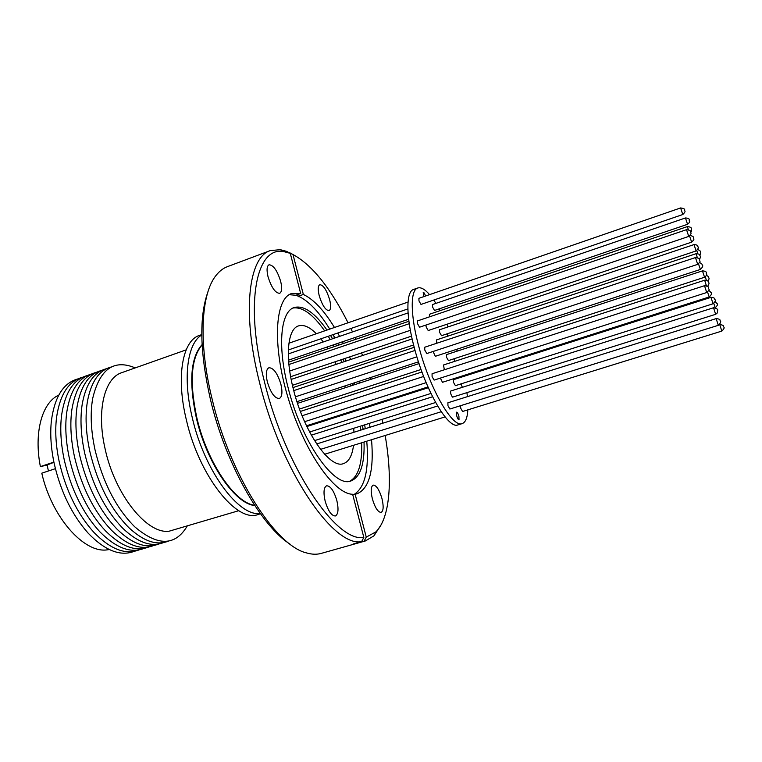<?xml version="1.0" encoding="UTF-8"?>
<svg xmlns="http://www.w3.org/2000/svg" width="762" height="762" viewBox="0 0 762 762"><rect width="100%" height="100%" fill="white"/><g stroke="black" fill="none" stroke-linecap="round" stroke-linejoin="round"><path stroke-width="1.14" d="M47.139 465.049L40.376 466.611C33.671 432.311 42.186 402.527 58.731 395.126M109.299 549.554L107.299 549.84C84.22 553.564 51.721 517.35 41.786 473.183L55.388 468.678M40.376 466.611L53.892 462.105M134.283 551.317C120.367 556.67 104.994 550.621 88.163 533.171C72.038 514.979 60.712 491.776 54.197 463.563C50.94 448.161 49.997 433.921 51.387 420.843C54.635 396.821 63.456 382.848 77.838 378.933M139.132 549.869C125.568 555.127 110.519 549.335 93.983 532.476C77.514 514.207 65.942 490.68 59.246 461.886C55.874 445.97 54.95 431.33 56.483 417.967C59.846 394.592 68.551 381.019 82.601 377.238M143.989 548.421C130.769 553.593 116.034 548.03 99.793 531.752C83.01 513.417 71.18 489.566 64.313 460.2C60.827 443.779 59.922 428.749 61.608 415.109C65.065 392.373 73.657 379.181 87.382 375.533M148.857 546.964C135.969 552.05 121.558 546.725 105.613 530.99C88.516 512.607 76.438 488.442 69.399 458.505C65.789 441.589 64.903 426.177 66.742 412.28C70.294 390.163 78.762 377.352 92.173 373.828M153.743 545.497C141.18 550.497 127.073 545.402 111.433 530.209C94.031 511.778 81.715 487.309 74.495 456.8C70.78 439.398 69.914 423.615 71.895 409.47C75.524 387.963 83.887 375.514 96.974 372.113M158.648 544.03C146.399 548.945 132.598 544.068 117.253 529.399C99.555 510.931 87.011 486.166 79.61 455.095C75.781 437.207 74.933 421.062 77.067 406.679C80.762 385.772 89.011 373.675 101.794 370.399M163.563 542.563C151.619 547.392 138.122 542.725 123.073 528.552C105.089 510.073 92.316 485.013 84.744 453.39C80.801 435.016 79.972 418.519 82.258 403.917C86.02 383.591 94.136 371.837 106.623 368.675M168.497 541.087C156.848 545.84 143.656 541.372 128.892 527.695C110.642 509.197 97.641 483.851 89.887 451.675C85.83 432.816 85.02 415.985 87.468 401.174C91.278 381.41 99.279 369.999 111.471 366.951M187.081 526.266C175.155 546.144 157.705 546.325 134.722 526.799C116.205 508.302 102.984 482.689 95.05 449.951C90.878 430.625 90.097 413.452 92.688 398.44C99.679 369.103 113.852 358.921 135.226 367.903M238.811 510.683L169.154 531.19C147.171 534.553 114.786 494.719 105.051 448.608C96.288 410.642 104.537 377.942 121.758 372.666L186.157 349.872M260.223 513.445C238.858 517.036 204.264 470.564 192.253 417.576C182.528 377.581 187.414 343.091 201.787 334.985M260.461 513.779L258.07 514.493C236.915 523.284 198.939 475.888 186.28 419.557C175.812 376.485 182.642 340.433 199.434 335.413L201.778 334.575M254.756 505.511C235.096 504.111 206.645 463.029 196.348 417.976C188.709 381.8 190.614 357.34 202.082 344.615M254.594 505.263C234.972 503.139 207.045 462.324 196.853 417.805C189.3 382.219 191.043 357.921 202.092 344.91M353.52 445.303C352.225 455.6 348.901 461.696 343.548 463.582C330.117 469.459 303.809 431.987 293.38 389.201C284.845 356.292 287.655 328.984 298.466 325.907C303.628 324.317 309.591 326.927 316.354 333.737M320.85 338.823L323.24 341.957M326.784 347.129L327.841 348.805M334.985 361.817L336.194 364.341M344.795 385.982L345.357 387.706M456.695 415.814L456.6 412.166C457.343 412.28 458.114 413.623 458.915 416.204L459.01 419.852C458.267 419.748 457.505 418.395 456.695 415.814M423.701 296.666L423.205 292.237C423.901 292.322 424.672 293.58 425.529 296.037M467.839 409.851C467.401 417.824 465.506 422.405 462.172 423.596L457.933 424.891C448.475 429.539 425.977 391.525 414.833 349.682C405.879 317.44 405.784 291.465 413.585 289.446L417.767 287.988C420.938 287.017 424.872 289.236 429.558 294.637M463.868 375.456L464.058 376.295M466.935 392.63L467.401 396.669M462.172 423.596C452.838 428.196 430.444 390.096 419.252 348.215C410.27 315.944 410.07 289.97 417.767 287.988M695.468 257.566L424.729 347.234L424.777 350.053L426.815 353.539L697.697 264.357L695.468 257.566C698.859 258.099 700.192 258.842 699.478 259.804C699.021 261.29 701.916 260.356 697.697 264.357M680.618 207.94L418.91 298.313L418.976 300.923L420.995 304.429L682.781 214.522L680.618 207.94C683.914 208.455 685.2 209.15 684.486 210.036C683.704 210.998 687.153 210.236 682.781 214.522M433.064 351.482L435.321 356.311L700.402 269.443L698.516 263.947M716.147 318.621L447.894 402.784L447.961 405.717L449.866 409.032L718.328 325.317L716.147 318.621C719.166 318.849 720.49 319.611 720.119 320.916C721.328 321.488 720.728 322.955 718.328 325.317M706.355 285.674L704.659 280.216L443.503 364.979L444.341 369.78M694.02 244.592L439.541 329.755L439.626 332.365L441.512 335.69L696.106 250.946L694.02 244.592C696.916 244.792 698.173 245.478 697.782 246.669C698.954 247.221 698.402 248.65 696.106 250.946M710.975 297.361L453.476 379.676L453.561 382.438L455.4 385.667L713.07 303.771L710.975 297.361C713.899 297.59 715.166 298.313 714.785 299.542C715.966 300.085 715.394 301.495 713.07 303.771M460.953 383.905L462.372 387.315M447.084 333.832L447.637 336.223M453.971 358.778L454.733 361.331M460.477 405.727L460.762 408.299L462.572 411.49L721.843 331.089L719.738 324.641C722.671 324.879 723.957 325.622 723.576 326.869C724.748 327.403 724.167 328.813 721.843 331.089M702.469 270.872L446.484 354.625L446.57 357.302L448.427 360.588L704.555 277.254L702.469 270.872C705.374 271.082 706.631 271.796 706.25 272.996C705.583 273.529 708.66 274.044 704.555 277.254M685.467 217.961L432.502 304.552L432.587 307.086L434.502 310.458L687.553 224.295L685.467 217.961C688.353 218.161 689.6 218.837 689.21 219.999C688.562 220.609 691.61 220.999 687.553 224.295M697.278 257.508L696.135 253.679L436.521 339.909L436.788 343.243M450.866 391.001L450.742 391.001C450.352 393.059 450.961 395.107 452.571 397.126L452.79 397.05M440.35 378.095L442.484 382.295L709.231 296.961L707.546 292.122M425.891 325.069L426.206 327.089L428.206 330.537L691.648 242.154L689.572 236.001M686.524 229.667L417.462 320.926L417.509 323.66L419.576 327.203L688.743 236.43L686.524 229.667C689.886 230.181 691.21 230.905 690.505 231.848C689.696 232.791 693.229 232.115 688.743 236.43M704.498 285.702L432.054 373.751L432.102 376.657L434.111 380.105L706.726 292.522L704.498 285.702C707.898 286.255 709.251 287.017 708.536 287.998C708.05 289.436 710.984 288.55 706.726 292.522M699.659 260.042L699.459 259.48L699.659 260.042M684.667 210.331L684.466 209.769L684.667 210.331M702.316 265.243L702.126 264.69L702.316 265.243M720.261 321.088L720.08 320.554L720.261 321.088M691.229 228.381L691.515 229.286L691.229 228.381M697.944 246.907L697.754 246.374L697.944 246.907M714.927 299.723L714.746 299.199L714.927 299.723M717.099 303.743L716.918 303.228L717.099 303.743M700.478 252.07L700.297 251.555L700.478 252.07M708.755 277.806L708.574 277.292L708.755 277.806M723.709 327.022L723.529 326.507L723.709 327.022M706.403 273.206L706.212 272.682L706.403 273.206M689.372 220.266L689.181 219.732L689.372 220.266M717.356 309.648L717.652 310.582L717.356 309.648M711.156 292.751L710.965 292.208L711.156 292.751M693.544 237.954L693.353 237.401L693.544 237.954M690.686 232.124L690.486 231.553L690.686 232.124M708.698 288.207L708.508 287.655L708.698 288.207M325.145 501.11C328.108 510.959 331.518 515.912 335.385 515.969C338.28 514.283 338.776 509.149 336.852 500.567C333.918 490.795 330.508 485.87 326.612 485.785C323.745 487.404 323.259 492.509 325.145 501.11M372.389 498.939C375.066 507.778 377.981 512.274 381.143 512.407C383.505 510.95 383.772 506.32 381.952 498.5C379.305 489.728 376.39 485.261 373.209 485.099C370.865 486.499 370.589 491.119 372.389 498.939M368.884 405.841L369.237 406.603M376.485 404.279L376.323 403.46M319.221 295.704C322.259 305.362 325.536 310.344 329.041 310.639C330.937 309.505 331.127 305.81 329.622 299.571C326.612 289.979 323.345 285.017 319.802 284.693C317.925 285.788 317.735 289.455 319.221 295.704M268.014 276.663C271.453 287.541 275.33 293.094 279.635 293.322C281.883 292.037 282.226 288.055 280.673 281.368C277.282 270.586 273.406 265.052 269.053 264.776C266.824 266.033 266.481 269.996 268.014 276.663M267.329 381.876C270.729 392.906 274.72 398.45 279.302 398.516C282.14 396.926 282.673 392.182 280.911 384.296C277.549 373.351 273.558 367.827 268.929 367.732C266.119 369.265 265.586 373.98 267.329 381.876M207.816 292.217C199.025 317.078 199.901 352.844 210.445 399.488C225.495 463.715 261.28 526.428 290.379 544.363M329.746 329.108C319.126 311.906 308.686 300.933 298.437 296.218L295.742 295.256L300.666 293.494L290.274 253.346L286.626 251.374L280.283 249.669L270.281 250.612L227.467 266.633C223.133 268.243 219.275 271.243 215.884 275.644C201.063 294.018 198.282 342.538 211.903 398.183C229.781 475.021 275.682 546.144 306.686 552.955C312.02 554.498 316.906 554.631 321.354 553.364L365.35 540.963L373.971 535.81L381.391 524.323M326.984 330.06C314.716 312.582 303.781 305.057 294.189 307.515C280.807 311.334 277.178 345.357 287.912 386.934C301.114 441.208 334.337 488.318 350.977 480.946C360.359 477.117 364.722 464.144 364.046 442.036M363.045 429.406L362.55 425.51M359.712 409.642L359.531 408.832M349.71 481.241C358.321 476.612 362.312 463.791 361.683 442.77M360.702 430.139L360.207 426.244M357.388 410.385L357.207 409.575M298.437 296.218L303.343 294.465L292.989 254.518L289.036 252.67M359.407 383.115L358.835 381.381M350.653 359.502L349.558 356.93M343.329 343.538L342.452 341.795M339.595 336.366L337.737 333.023M334.47 327.479C323.888 310.229 313.506 299.228 303.343 294.465M354.73 384.639L354.159 382.915M345.977 361.074L344.872 358.502M338.642 345.129L337.757 343.395M334.889 337.976L333.023 334.642M270.281 250.612C248.698 256.927 241.64 311.972 259.451 382.162C280.626 470.449 333.642 547.592 361.617 541.62L353.082 544.02M293.056 254.546L289.35 252.555M353.092 385.172L352.53 383.448M344.205 361.664L343.071 359.102M336.556 345.843L335.623 344.119M332.565 338.766L330.565 335.48M295.742 295.256L289.179 294.694M290.274 253.346L284.14 251.708C256.718 245.402 244.021 301.742 264.338 381.343C285.055 467.439 336.566 542.935 363.826 537.439L361.617 541.62M300.666 293.494L291.579 293.532C274.911 298.599 272.044 345.062 288.179 398.174C304.143 451.314 334.166 494.109 352.644 494.271L363.826 537.439M353.978 494.519C364.884 487.709 369.141 469.935 366.77 441.198M365.265 428.711L364.655 424.844M361.512 409.07L361.321 408.261M352.806 494.871L355.121 494.186L366.255 537.124L364.055 541.277L365.35 540.963M364.055 541.277L353.149 544.354M366.255 537.124L375.885 531.886C390.23 517.865 392.773 479.25 385.162 435.493M382.829 423.196L382.019 419.376M378.266 403.717L378.057 402.908M371.113 379.286L370.542 377.542M362.607 355.511L361.569 352.901M355.844 339.281L355.054 337.509M352.501 331.946L350.872 328.508M348.053 322.783C330.26 287.598 311.906 264.843 292.989 254.518M355.121 494.186L357.14 493.757C369.313 488.356 374.113 470.345 371.532 439.712M370.008 427.225L369.389 423.348M366.217 407.565L366.027 406.756M350.777 385.934L350.215 384.2M341.89 362.436L340.757 359.883M334.232 346.624L333.299 344.91M330.241 339.566L328.232 336.29M324.65 330.87C312.982 314.268 302.428 306.657 292.989 308.019M351.453 411.413L351.606 412.232M353.73 428.282L353.949 432.264M298.675 296.704L297.351 294.684M429.577 314.306L429.454 316.859M433.73 300.057L435.94 303.381M439.207 308.858L440.188 310.61M446.923 324.26L448.085 326.898M456.609 349.339L457.19 351.12M53.94 462.334L47.12 464.963L48.416 470.983M715.213 307.724L713.794 303.438M697.792 253.613L696.83 250.593M706.336 280.149L705.279 276.911M715.642 314.277L713.537 307.8M688.315 229.6L687.438 226.571C693.306 227.324 690.705 228.962 691.486 231.048L690.743 232.305M445.075 416.909L324.66 454.257M421.062 369.484L299.504 409.042M408.651 319.259L288.541 360.15M435.616 402.498L314.525 440.627M418.462 361.836L296.97 401.65M407.87 308.934L288.36 349.977M416.89 356.807L295.466 396.792M441.236 411.728L320.545 449.361M426.139 382.657L304.61 421.7M410.356 330.308L289.712 370.999M411.518 336.137L290.646 376.695M427.968 386.934L306.495 425.796M413.595 344.986L292.437 385.305M430.959 393.44L309.601 432.006M450.742 391.001L713.508 307.762C720.119 309.182 716.823 310.553 717.375 312.896L715.642 314.315L452.685 397.116M700.402 269.443C702.783 267.081 703.364 265.605 702.154 265.005C702.231 264.062 701.373 263.29 699.573 262.68M707.565 286.35C709.079 284.245 709.403 282.921 708.527 282.397C708.908 281.149 707.612 280.426 704.659 280.216M715.28 307.705C717.556 305.457 718.118 304.086 716.966 303.562L715.089 301.457M699.802 255.337C700.773 253.108 700.954 251.946 700.326 251.841C700.468 250.946 699.602 250.212 697.725 249.66M707.946 281.197C709.127 279.311 709.346 278.111 708.612 277.597C708.622 276.73 707.898 276.015 706.431 275.434M699.383 259.518C700.507 257.623 700.707 256.394 699.973 255.813C700.364 254.594 699.078 253.889 696.135 253.679M709.231 296.961C711.632 294.599 712.222 293.132 711.003 292.551L708.822 290.265M691.648 242.154C695.887 238.077 692.782 238.944 693.372 237.696C693.906 236.982 692.848 236.21 690.201 235.401M334.251 338.185L334.004 336.375M284.14 251.708L280.283 249.669M362.931 428.406L363.407 429.292M375.885 531.886L373.971 535.81M687.438 226.571L429.387 314.287M428.32 387.715L306.857 426.539M412.137 338.928L291.16 379.419M408.908 321.25L288.684 362.112M421.957 371.97L300.39 411.432M409.251 323.707L288.903 364.531M423.653 376.466L302.085 415.757M437.626 406.003L316.668 443.96M415.042 350.444L293.741 390.62M408.022 302.076L288.931 343.205M432.587 396.754L311.315 435.169M414.204 347.329L292.979 387.591M408.061 312.925L288.303 353.92M419.043 363.598L297.523 403.355"/></g></svg>

